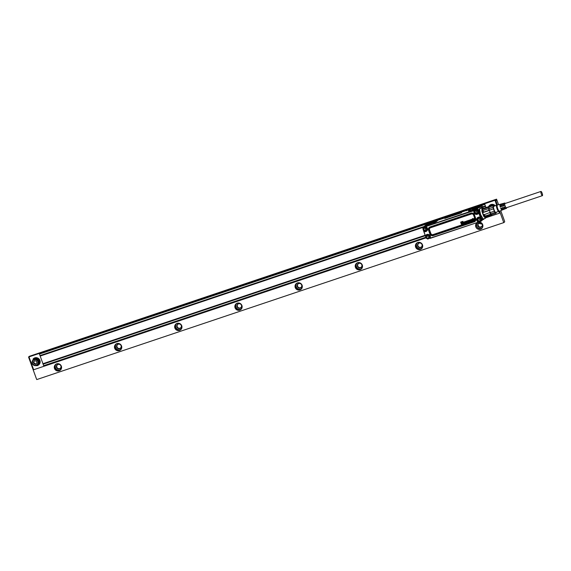 <?xml version="1.0" encoding="UTF-8"?>
<svg xmlns="http://www.w3.org/2000/svg" width="571" height="571" viewBox="0 0 571 571"><rect width="100%" height="100%" fill="white"/><g stroke="black" fill="none" stroke-linecap="round" stroke-linejoin="round"><path stroke-width="0.86" d="M504.928 203.569A2.22 0.528 71.4 0 0 504.878 203.576A2.22 0.528 71.4 0 0 504.828 203.597A2.22 0.528 71.4 0 0 505.121 205.953A2.22 0.528 71.4 0 0 506.291 207.787A2.22 0.528 71.4 0 0 506.334 207.758M540.944 191.463A2.22 0.528 71.4 0 0 541.229 193.812A2.22 0.528 71.4 0 0 542.407 195.653A2.22 0.528 71.4 0 0 542.45 195.625A2.22 0.528 71.4 0 0 542.164 193.276A2.22 0.528 71.4 0 0 540.987 191.435A2.22 0.528 71.4 0 0 540.944 191.463M506.67 207.658A2.776 0.657 -108.6 0 1 506.477 208.308A2.776 0.657 -108.6 0 1 506.156 208.187A2.776 0.657 -108.6 0 1 504.785 205.339A2.776 0.657 -108.6 0 1 504.707 203.048A2.776 0.657 -108.6 0 1 505.014 203.176A2.776 0.657 -108.6 0 1 505.249 203.447M501.916 209.257L501.781 209.307A2.22 0.528 -108.6 0 1 501.524 209.2A2.22 0.528 -108.6 0 1 500.917 208.237M500.86 206.802L500.439 206.938A2.22 0.528 -108.6 0 1 500.36 205.089L500.503 205.046M502.38 206.288L501.945 206.438A2.22 0.528 -108.6 0 1 501.866 204.582L502.037 204.525M503.907 205.774L503.451 205.931A2.22 0.528 -108.6 0 1 503.372 204.083L503.579 204.011M504.992 208.222L504.785 208.294A2.22 0.528 -108.6 0 1 504.536 208.187A2.22 0.528 -108.6 0 1 503.915 207.209M503.458 208.743L503.279 208.8A2.22 0.528 -108.6 0 1 503.03 208.693A2.22 0.528 -108.6 0 1 502.416 207.723M502.252 209.685A3.062 0.728 -108.6 0 1 502.059 210.099A3.062 0.728 -108.6 0 1 501.695 209.957A3.062 0.728 -108.6 0 1 500.71 208.308L501.324 208.101A3.026 0.721 71.4 0 0 502.294 209.721A3.026 0.721 71.4 0 0 502.644 209.857L503.529 209.5A2.969 0.707 -108.6 0 1 503.179 209.371A2.969 0.707 -108.6 0 1 502.237 207.787L502.844 207.58A2.934 0.699 71.4 0 0 503.779 209.129A2.934 0.699 71.4 0 0 504.122 209.264L505.007 208.907A2.876 0.685 -108.6 0 1 504.671 208.779A2.876 0.685 -108.6 0 1 503.758 207.266L504.371 207.059A2.834 0.671 71.4 0 0 505.264 208.543A2.834 0.671 71.4 0 0 505.592 208.665L506.477 208.308M500.439 206.938L500.267 207.087A3.062 0.728 -108.6 0 1 500.103 204.29A3.062 0.728 -108.6 0 1 500.446 204.432A3.062 0.728 -108.6 0 1 500.51 204.497M501.945 206.438L501.795 206.566A2.969 0.707 -108.6 0 1 501.638 203.876L500.717 204.125A3.026 0.721 71.4 0 0 500.881 206.873L500.267 207.087M501.638 203.876A2.969 0.707 -108.6 0 1 501.966 204.018A2.969 0.707 -108.6 0 1 502.045 204.097M503.451 205.931L503.315 206.038A2.876 0.685 -108.6 0 1 503.172 203.462L502.252 203.711A2.934 0.699 71.4 0 0 502.401 206.352L501.795 206.566M503.172 203.462A2.876 0.685 -108.6 0 1 503.494 203.597A2.876 0.685 -108.6 0 1 503.586 203.69M504.707 203.048L503.786 203.29A2.834 0.671 71.4 0 0 503.929 205.831L503.315 206.038M505.192 208.472A2.876 0.685 -108.6 0 1 505.007 208.907M503.722 209.079A2.969 0.707 -108.6 0 1 503.529 209.5M499.454 211.142A3.233 0.771 -108.6 0 1 499.404 211.17A3.233 0.771 -108.6 0 1 499.025 211.027A3.233 0.771 -108.6 0 1 497.434 207.708A3.233 0.771 -108.6 0 1 497.341 205.039A3.233 0.771 -108.6 0 1 497.398 205.032L495.607 199.986L28.786 356.754M502.059 210.099L498.926 211.563A3.462 0.821 -108.6 0 1 498.469 211.434A3.462 0.821 -108.6 0 1 496.734 207.773A3.462 0.821 -108.6 0 1 496.727 205.018L494.978 200.207L496.577 205.075M495.928 212.341L495.428 212.298A3.298 0.785 -108.6 0 1 493.815 208.943A3.298 0.785 -108.6 0 1 493.701 206.195A3.298 0.785 -108.6 0 1 493.865 206.202M496.256 212.226A3.854 0.914 -108.6 0 1 496.242 212.426A3.854 0.914 -108.6 0 1 495.064 212.205A3.854 0.914 -108.6 0 1 493.472 208.158A3.854 0.914 -108.6 0 1 494.065 205.945A3.854 0.914 -108.6 0 1 494.193 206.095M490.625 214.204L490.96 213.947A4.118 0.978 -108.6 0 1 490.889 213.84L494.957 212.469A4.118 0.978 -108.6 0 1 494.279 211.199L490.203 212.569A4.118 0.978 -108.6 0 1 490.132 212.398L484.451 214.61A4.447 1.056 -108.6 0 0 485.207 216.024L490.625 214.204A4.447 1.056 -108.6 0 1 489.868 212.79M494.957 212.469L495.806 213.283L491.731 214.653L490.889 213.84A4.118 0.978 -108.6 0 1 490.203 212.569L489.354 210.214A4.118 0.978 -108.6 0 1 489.012 208.658A4.118 0.978 -108.6 0 1 488.99 208.501L483.166 210.392A4.447 1.056 -108.6 0 0 483.551 212.126L488.969 210.299A4.447 1.056 -108.6 0 1 488.583 208.572M494.279 211.199L493.43 208.85A4.118 0.978 -108.6 0 1 493.244 208.122A4.118 0.978 -108.6 0 1 493.087 207.287L489.012 208.658L489.004 207.116A4.118 0.978 -108.6 0 1 489.226 206.83L493.301 205.467A4.118 0.978 -108.6 0 1 493.415 205.453L494.265 206.267L493.415 205.453M496.242 212.426L496.142 212.99A4.118 0.978 -108.6 0 1 495.921 213.269A4.118 0.978 -108.6 0 1 495.806 213.283M491.895 214.739A4.447 1.056 -108.6 0 1 491.852 214.839L491.966 214.603A4.118 0.978 -108.6 0 1 491.852 214.639A4.118 0.978 -108.6 0 1 491.731 214.653A4.118 0.978 -108.6 0 1 491.681 214.639L486.099 216.88A4.447 1.056 -108.6 0 0 486.235 216.873L491.652 215.053A4.447 1.056 -108.6 0 1 491.517 215.06M493.087 207.287L493.08 205.746A4.118 0.978 -108.6 0 1 493.301 205.467M493.43 208.85L489.354 210.214A4.118 0.978 -108.6 0 0 489.404 210.406L488.969 210.299M493.08 205.746L489.004 207.116A4.118 0.978 -108.6 0 0 488.983 207.194L488.576 206.938A4.447 1.056 -108.6 0 1 488.819 206.623A4.447 1.056 -108.6 0 1 488.954 206.616L489.397 206.838M488.576 206.938L483.159 208.758A4.447 1.056 -108.6 0 1 483.202 208.658A4.447 1.056 -108.6 0 1 483.401 208.444L488.819 206.623M484.451 214.61L490.132 212.398A4.118 0.978 71.4 0 1 489.404 210.406L483.387 212.426A4.118 0.978 71.4 0 1 482.966 210.521L483.166 210.392M484.108 214.425A4.118 0.978 71.4 0 0 484.943 215.974L485.207 216.024M490.96 213.947A4.118 0.978 71.4 0 0 491.381 214.453A4.118 0.978 71.4 0 0 491.681 214.639L485.657 216.659L486.099 216.88M483.08 208.957A4.118 0.978 71.4 0 0 483.023 209.05A4.118 0.978 71.4 0 0 482.966 209.214L483.159 208.758M488.99 208.501A4.118 0.978 71.4 0 1 488.983 207.194L482.966 209.214M485.728 216.695L484.636 216.716C482.93 215.338 481.139 207.451 482.952 209.293M485.628 216.73A4.725 1.121 -108.6 0 1 485.2 217.494A4.696 1.113 71.4 0 0 485.521 216.766A4.511 1.071 -108.6 0 1 485.436 217.066A4.511 1.071 -108.6 0 1 484.722 217.073A4.511 1.071 -108.6 0 1 484.222 216.466M482.045 209.985A4.511 1.071 -108.6 0 1 482.652 208.772A4.511 1.071 -108.6 0 1 482.873 208.936A4.511 1.071 -108.6 0 1 482.902 208.957A4.696 1.113 -108.6 0 0 482.195 208.586L482.167 208.601A4.696 1.113 -108.6 0 1 482.195 208.586M485.421 217.101A4.575 1.085 -108.6 0 1 485.4 217.144A4.575 1.085 -108.6 0 1 485.193 217.358A4.575 1.085 -108.6 0 1 484.858 217.294M482.052 208.943A4.575 1.085 -108.6 0 1 482.281 208.686A4.575 1.085 -108.6 0 1 482.574 208.736A4.575 1.085 -108.6 0 1 482.616 208.758M473.63 219.271L474.116 219.128A0.65 0.628 -130.8 0 0 474.037 219L473.809 218.936A0.435 0.421 -130.8 0 0 473.73 218.964L473.602 219.2A0.507 0.492 -130.8 0 0 473.609 219.243L474.116 219.128M472.117 220.028A1.585 1.535 -130.8 0 0 472.081 220.049L472.117 220.028A1.249 1.206 -130.8 0 0 472.167 220.006A0.864 0.835 -130.8 0 0 472.21 219.978L472.224 219.963A0.557 0.535 -130.8 0 0 472.253 219.949L472.317 220.042A0.414 0.4 -130.8 0 1 472.331 220.092L472.31 220.299M472.181 219.992L472.21 219.978A0.542 0.528 49.2 0 1 472.138 220.021A1.242 1.199 49.2 0 1 472.089 220.042A1.506 1.456 -130.8 0 0 472.053 220.063A0.628 0.607 -130.8 0 0 471.974 220.113L471.924 220.327A1.32 1.27 -130.8 0 0 471.924 220.327L472.089 220.413A0.435 0.421 -130.8 0 0 472.217 220.37L472.303 220.306M467.892 221.198L468.384 221.056A0.65 0.628 -130.8 0 0 468.306 220.927L468.077 220.863A0.435 0.421 -130.8 0 0 467.992 220.891L467.87 221.127A0.507 0.492 -130.8 0 0 467.87 221.17L468.391 221.027M464.23 222.683A1.585 1.535 -130.8 0 0 464.187 222.704L464.23 222.683A1.249 1.206 -130.8 0 0 464.273 222.661A1.242 1.199 49.2 0 1 464.202 222.69A1.506 1.456 -130.8 0 0 464.159 222.719A0.628 0.607 -130.8 0 0 464.087 222.769L464.03 222.983A1.32 1.27 -130.8 0 0 464.03 222.983L464.194 223.061A0.435 0.421 -130.8 0 0 464.323 223.025L464.437 222.74A0.414 0.4 -130.8 0 0 464.423 222.69L464.373 222.583M465.301 221.791L465.165 222.033A0.378 0.371 -130.8 0 0 465.294 222.397L465.765 222.276A0.385 0.371 -130.8 0 0 465.736 222.076A0.821 0.792 -130.8 0 0 465.665 221.933A0.428 0.414 -130.8 0 0 465.629 221.876L465.129 222.055A0.393 0.378 -130.8 0 0 465.265 222.419L465.736 222.376M472.024 220.078L472.081 220.049A1.599 1.542 -130.8 0 0 472.024 220.078A0.635 0.614 -130.8 0 0 471.946 220.128L471.889 220.356A1.306 1.263 49.2 0 1 471.896 220.363L472.067 220.442A0.443 0.428 -130.8 0 0 472.196 220.399L472.288 220.335M464.13 222.726L464.187 222.704A1.599 1.542 -130.8 0 0 464.13 222.726A0.635 0.614 -130.8 0 0 464.059 222.776L464.002 223.004A1.306 1.263 49.2 0 1 464.009 223.018L464.173 223.09A0.443 0.428 -130.8 0 0 464.309 223.054L464.423 222.954M473.666 219.535L473.702 219.521A0.699 0.678 -130.8 0 0 473.716 219.55L473.687 219.571A0.707 0.685 -130.8 0 1 473.666 219.535L474.522 219.157A1.006 0.971 -130.8 0 0 474.23 218.757A0.585 0.564 -130.8 0 0 473.495 219.871A0.635 0.614 -130.8 0 0 474.58 219.492L474.615 219.478A0.764 0.742 49.2 0 1 474.223 219.978A0.928 0.899 49.2 0 1 474.208 219.978L474.258 219.956M473.687 219.571A0.528 0.507 -130.8 0 0 473.744 219.671L473.98 219.764A0.421 0.407 -130.8 0 0 474.137 219.714L474.237 219.628A0.378 0.364 -130.8 0 0 474.258 219.592L474.287 219.528M473.716 219.55A0.514 0.5 -130.8 0 0 473.78 219.642L474.001 219.728A0.414 0.4 -130.8 0 0 474.158 219.685L474.251 219.599A0.378 0.364 -130.8 0 0 474.265 219.585L474.237 219.628M472.453 218.614L473.38 220.135M472.445 218.629L473.338 220.235M472.688 218.529L473.352 220.156M471.596 220.106L471.596 220.106A0.443 0.428 49.2 0 1 471.703 219.992A1.577 1.52 49.2 0 1 471.846 219.914A2.934 2.841 49.2 0 1 471.989 219.842L471.967 219.871A2.727 2.641 -130.8 0 0 471.832 219.942A1.506 1.456 -130.8 0 0 471.689 220.021A0.5 0.485 -130.8 0 0 471.582 220.128L471.532 220.22A0.371 0.364 -130.8 0 0 471.525 220.249L471.525 220.335A0.507 0.492 -130.8 0 0 471.589 220.542L471.774 220.699A0.378 0.371 -130.8 0 0 472.103 220.691A0.835 0.807 -130.8 0 0 472.31 220.577A0.485 0.471 -130.8 0 0 472.424 220.47L472.453 220.456A0.542 0.528 49.2 0 1 472.474 220.42A0.514 0.492 49.2 0 1 472.453 220.456A0.535 0.521 -130.8 0 0 472.495 220.463L472.802 220.413M471.967 219.871A1.178 1.142 -130.8 0 0 472.031 219.842A0.821 0.792 -130.8 0 0 472.096 219.806L471.974 219.521A0.571 0.557 -130.8 0 0 471.839 219.571L471.382 219.835A0.428 0.414 -130.8 0 1 471.375 219.778L471.382 219.699A0.457 0.443 -130.8 0 1 471.425 219.592L471.439 219.571A0.443 0.428 49.2 0 1 471.439 219.571A0.428 0.414 -130.8 0 0 471.425 219.592A0.45 0.435 -130.8 0 1 471.632 219.4A1.135 1.099 -130.8 0 1 471.917 219.285A1.542 1.492 -130.8 0 1 472.017 219.264A0.678 0.657 -130.8 0 1 472.267 219.264L472.324 219.285A0.371 0.357 -130.8 0 1 472.374 219.321L472.467 219.421A0.457 0.443 -130.8 0 1 472.488 219.485L472.724 220.135A1.499 1.449 -130.8 0 0 472.795 220.292A0.542 0.528 -130.8 0 0 472.809 220.327M470.882 219.721L470.904 219.685A0.614 0.592 49.2 0 0 470.832 219.678L470.832 219.678A0.657 0.635 -130.8 0 0 470.74 219.707A0.671 0.65 49.2 0 1 470.832 219.678A0.6 0.585 -130.8 0 1 471.225 219.949L470.654 219.999A0.421 0.407 -130.8 0 0 470.611 220.006L470.433 220.22A0.435 0.421 -130.8 0 0 470.625 220.756L470.889 220.813A0.421 0.407 -130.8 0 0 470.932 220.791L471.075 220.542A0.457 0.443 -130.8 0 0 471.075 220.52L471.439 220.427A0.714 0.685 49.2 0 1 471.032 221.048L471.018 221.056A0.921 0.885 -130.8 0 0 471.339 220.799A0.521 0.5 -130.8 0 0 471.41 220.449L471.139 220.42M470.611 220.006L470.468 220.199A0.421 0.407 -130.8 0 0 470.654 220.727L470.911 220.777A0.407 0.393 -130.8 0 0 470.947 220.763L471.032 220.713M470.154 220.035L470.169 220.013A0.6 0.578 49.2 0 1 470.176 219.999L470.161 220.021A0.6 0.578 49.2 0 1 470.761 219.678A0.814 0.785 -130.8 0 0 470.632 221.091A0.671 0.65 -130.8 0 0 470.989 221.063M469.776 221.469L469.747 221.477A1.149 1.113 -130.8 0 0 469.904 221.405A0.642 0.621 -130.8 0 0 470.061 221.277A0.528 0.507 49.2 0 1 469.933 221.391A1.135 1.099 49.2 0 1 469.762 221.477A1.149 1.113 -130.8 0 1 469.49 221.541A0.678 0.65 -130.8 0 1 469.105 221.441L469.048 221.384A0.45 0.435 -130.8 0 1 469.012 221.327L469.548 221.255A0.393 0.378 -130.8 0 0 469.598 221.248L469.662 221.255A0.428 0.414 -130.8 0 0 469.697 221.234L469.647 220.948A1.285 1.242 -130.8 0 0 469.54 220.948A2.555 2.477 -130.8 0 0 469.441 220.956A3.719 3.597 -130.8 0 0 469.348 220.97A1.306 1.263 -130.8 0 1 469.319 220.97A1.82 1.763 -130.8 0 1 469.184 220.977A0.578 0.564 -130.8 0 1 469.034 220.956L468.848 220.813A0.371 0.357 -130.8 0 1 468.798 220.627L468.805 220.556A0.393 0.378 -130.8 0 1 468.82 220.492L468.855 220.42A0.385 0.378 49.2 0 1 468.941 220.32A0.535 0.521 -130.8 0 0 468.848 220.442L468.841 220.449M470.061 221.277A0.421 0.407 -130.8 0 0 470.14 221.098L470.14 221.02A0.428 0.414 -130.8 0 0 470.09 220.827L469.897 220.67A0.478 0.464 -130.8 0 0 469.755 220.649A1.506 1.456 -130.8 0 0 469.598 220.656A6.959 6.731 -130.8 0 0 469.519 220.663A5.71 5.517 -130.8 0 0 469.441 220.67L469.462 220.642A5.717 5.532 49.2 0 1 469.54 220.634A6.973 6.738 49.2 0 1 469.619 220.627A1.599 1.542 49.2 0 1 469.776 220.62A0.571 0.55 49.2 0 1 469.926 220.642L470.119 220.799A0.421 0.407 49.2 0 1 470.176 221.006L470.169 221.077A0.457 0.443 49.2 0 1 470.09 221.262L470.09 221.262M469.726 220.199L469.755 220.17A0.421 0.407 49.2 0 0 469.69 220.142L469.69 220.142A0.414 0.4 -130.8 0 0 469.419 220.142A1.028 0.992 -130.8 0 0 469.027 220.27A0.65 0.628 -130.8 0 0 468.927 220.342A0.585 0.571 49.2 0 1 469.048 220.242A1.135 1.099 49.2 0 1 469.441 220.113A0.635 0.614 49.2 0 1 469.69 220.142A0.407 0.393 -130.8 0 1 469.776 220.228L469.826 220.278A0.443 0.428 -130.8 0 1 469.862 220.32L469.348 220.406A0.457 0.443 -130.8 0 0 469.234 220.442L469.312 220.677A0.999 0.971 -130.8 0 0 469.376 220.677A1.392 1.349 -130.8 0 0 469.441 220.67M469.348 221.234L469.526 221.284A0.407 0.393 -130.8 0 0 469.647 221.241L469.683 221.22A0.421 0.407 -130.8 0 0 469.719 221.205L469.733 221.213M467.935 221.462L467.97 221.448A0.699 0.671 -130.8 0 0 467.984 221.477L467.949 221.505A0.707 0.685 -130.8 0 1 467.935 221.462L468.791 221.084A1.014 0.978 -130.8 0 0 468.498 220.684A0.585 0.564 -130.8 0 0 467.763 221.798A0.635 0.614 -130.8 0 0 468.848 221.42L468.877 221.405A0.764 0.742 49.2 0 1 468.484 221.905A0.928 0.899 49.2 0 1 468.47 221.905L468.484 221.905M467.949 221.505A0.528 0.507 -130.8 0 0 468.013 221.598L468.249 221.691A0.421 0.407 -130.8 0 0 468.406 221.641L468.498 221.555A0.378 0.364 -130.8 0 0 468.527 221.512L468.548 221.455M467.092 221.013L467.057 220.963A0.428 0.414 -130.8 0 0 466.814 220.998A0.914 0.885 -130.8 0 0 466.735 221.02A0.507 0.485 -130.8 0 0 466.493 221.205A0.407 0.393 49.2 0 1 466.757 220.991A0.921 0.892 49.2 0 1 466.914 220.956A0.45 0.435 49.2 0 1 467.057 220.963L467.149 221.041A0.378 0.364 -130.8 0 1 467.278 221.177A0.949 0.921 -130.8 0 1 467.371 221.384L467.585 222.176L467.057 221.562A0.928 0.899 -130.8 0 0 467.014 221.469A0.528 0.507 -130.8 0 0 466.992 221.42L466.771 221.312A0.371 0.357 -130.8 0 0 466.685 221.341L466.55 221.534A0.378 0.364 -130.8 0 0 466.564 221.655A0.814 0.785 -130.8 0 0 466.6 221.769L466.471 222.469L466.3 221.205M463.702 222.754L463.702 222.754A0.443 0.428 49.2 0 1 463.816 222.647A1.577 1.52 49.2 0 1 463.952 222.562A2.934 2.841 49.2 0 1 464.102 222.49L464.08 222.526A2.727 2.641 -130.8 0 0 463.938 222.59A1.506 1.456 -130.8 0 0 463.802 222.676A0.5 0.485 -130.8 0 0 463.688 222.783L463.645 222.876A0.371 0.364 -130.8 0 0 463.638 222.904L463.631 222.99A0.507 0.492 -130.8 0 0 463.695 223.19L463.88 223.354A0.378 0.371 -130.8 0 0 464.209 223.34A0.835 0.807 -130.8 0 0 464.48 223.182A0.464 0.45 -130.8 0 0 464.558 223.075L464.58 223.075A0.542 0.528 49.2 0 1 464.58 223.075A0.535 0.521 -130.8 0 0 464.601 223.111L464.915 223.068M464.601 223.075L464.58 223.075A0.514 0.492 49.2 0 1 464.451 223.218A0.849 0.821 49.2 0 1 464.252 223.325L464.266 223.318M464.951 222.954A0.535 0.514 -130.8 0 1 464.937 222.918A1.299 1.256 -130.8 0 1 464.865 222.761L464.63 222.112A0.457 0.443 -130.8 0 0 464.573 222.076L464.487 221.969A0.371 0.357 -130.8 0 0 464.43 221.941L464.373 221.919A0.393 0.385 -130.8 0 0 464.123 221.912A1.542 1.492 -130.8 0 0 463.93 221.962A1.113 1.078 -130.8 0 0 463.738 222.055A0.699 0.678 -130.8 0 0 463.545 222.233A0.457 0.443 49.2 0 1 463.752 222.026A1.149 1.106 49.2 0 1 464.052 221.905A1.549 1.499 49.2 0 1 464.144 221.883A0.685 0.664 49.2 0 1 464.516 221.941L464.601 222.048A0.464 0.45 49.2 0 1 464.63 222.112L464.837 222.783A1.499 1.449 -130.8 0 0 464.901 222.947A0.542 0.528 -130.8 0 0 464.922 222.975M463.309 223.539L462.895 222.611L462.917 223.646L463.295 223.618M462.274 223.96L461.853 222.954L462.274 223.96M462.546 221.948L462.824 221.384L460.654 222.19L461.375 224.189L461.832 224.032L461.254 222.383L461.753 222.219L462.567 223.19L462.581 221.941L462.596 223.182M463.01 221.798L462.845 221.355L460.711 222.076M461.825 224.11L461.289 222.376M465.601 222.797L465.629 222.79A0.571 0.557 49.2 0 1 465.615 222.79A0.564 0.542 -130.8 0 0 465.779 222.69A0.571 0.55 49.2 0 1 465.629 222.79A0.564 0.542 -130.8 0 1 464.944 222.59A0.964 0.928 -130.8 0 1 464.808 221.876A0.528 0.514 -130.8 0 1 465.365 221.534L465.436 221.555A0.393 0.378 -130.8 0 1 465.543 221.612L465.536 221.534A0.521 0.5 49.2 0 1 465.543 221.569L465.565 221.598M465.558 223.047L465.729 223.061A0.435 0.421 -130.8 0 0 465.829 223.033L465.972 222.747A0.421 0.414 -130.8 0 0 465.943 222.654A1.306 1.263 -130.8 0 0 465.943 222.654L465.893 222.519M465.187 223.054L465.179 223.154A0.378 0.364 -130.8 0 0 465.208 223.19L465.258 223.24A0.464 0.45 -130.8 0 0 465.629 223.332A0.899 0.871 -130.8 0 0 465.822 223.29A1.413 1.37 -130.8 0 0 465.936 223.247A0.971 0.942 -130.8 0 0 466.043 223.197A0.6 0.578 -130.8 0 0 466.3 222.704A1.106 1.071 -130.8 0 0 466.286 222.619A0.728 0.707 -130.8 0 0 466.257 222.526L466.293 222.504A0.742 0.714 49.2 0 1 466.314 222.597A1.121 1.085 49.2 0 1 466.336 222.683A0.435 0.421 49.2 0 1 466.072 223.182A0.985 0.949 49.2 0 1 465.965 223.24A1.427 1.378 49.2 0 1 465.9 223.261A1.427 1.378 49.2 0 1 465.893 223.268L465.879 223.275M464.851 221.791L464.858 221.762A0.528 0.514 49.2 0 1 465.386 221.505L465.465 221.527A0.4 0.393 49.2 0 1 465.536 221.562L466.257 222.526M428.293 237.058L427.75 236.587M479.697 219.785L479.155 219.307M476.607 212.169L476.749 211.441L476.235 211.406M473.352 218.929L473.323 218.978A0.65 0.628 49.2 0 1 474.551 219.107A1.014 0.985 49.2 0 1 474.558 219.136L474.487 219.25M471.446 219.557L471.432 219.585A0.443 0.428 49.2 0 1 471.646 219.371A1.149 1.106 49.2 0 1 471.939 219.25A1.549 1.499 49.2 0 1 472.039 219.228A0.685 0.664 49.2 0 1 472.403 219.293L472.495 219.4A0.464 0.45 49.2 0 1 472.524 219.464L472.759 220.113A1.485 1.435 -130.8 0 0 472.824 220.27A0.535 0.514 -130.8 0 0 472.845 220.299M470.904 219.685A0.592 0.571 49.2 0 1 471.261 219.928L471.218 220.042M467.599 220.891A0.65 0.628 49.2 0 1 468.812 221.034A1.021 0.985 49.2 0 1 468.82 221.063L468.755 221.17M467.984 221.477A0.514 0.5 -130.8 0 0 468.042 221.569L468.27 221.655A0.414 0.4 -130.8 0 0 468.42 221.612L468.527 221.505M466.685 221.341L466.714 221.334A0.428 0.414 -130.8 0 0 466.714 221.334L466.586 221.512A0.371 0.357 -130.8 0 0 466.6 221.634A0.807 0.778 -130.8 0 0 466.628 221.748L466.8 222.433M467.121 220.984L467.171 221.013A0.385 0.371 49.2 0 1 467.306 221.155A0.964 0.928 49.2 0 1 467.406 221.362L467.613 222.162M462.903 222.59L463.345 223.511M462.589 223.739L461.868 222.933M465.579 223.018L465.75 223.033A0.421 0.407 -130.8 0 0 465.85 223.004L465.95 222.918M465.558 221.455L466.293 222.504M425.209 229.449L425.345 228.714L424.831 228.685M426.987 237.9A1.37 1.328 -130.8 0 0 428.892 237.836A1.37 1.328 -130.8 0 0 428.764 235.923A1.37 1.328 -130.8 0 0 426.858 235.987A1.37 1.328 -130.8 0 0 426.987 237.9M478.391 220.627A1.37 1.328 -130.8 0 0 480.29 220.563A1.37 1.328 -130.8 0 0 480.161 218.65A1.37 1.328 -130.8 0 0 478.262 218.714A1.37 1.328 -130.8 0 0 478.391 220.627M475.557 212.79A1.37 1.328 -130.8 0 0 477.456 212.726A1.37 1.328 -130.8 0 0 477.327 210.813A1.37 1.328 -130.8 0 0 475.429 210.877A1.37 1.328 -130.8 0 0 475.557 212.79M424.153 230.07A1.37 1.328 -130.8 0 0 426.052 229.999A1.37 1.328 -130.8 0 0 425.923 228.086A1.37 1.328 -130.8 0 0 424.025 228.157A1.37 1.328 -130.8 0 0 424.153 230.07M429.164 235.473A1.963 1.899 49.2 0 1 429.185 238.371A1.963 1.899 49.2 0 1 426.637 238.3A1.963 1.899 49.2 0 1 426.616 235.402A1.963 1.899 49.2 0 1 429.164 235.473M478.034 221.027A1.963 1.899 49.2 0 1 478.02 218.129A1.963 1.899 49.2 0 1 480.568 218.201A1.963 1.899 49.2 0 1 480.582 221.098A1.963 1.899 49.2 0 1 478.034 221.027M475.2 213.197A1.963 1.899 49.2 0 1 475.186 210.299A1.963 1.899 49.2 0 1 477.734 210.371A1.963 1.899 49.2 0 1 477.749 213.269A1.963 1.899 49.2 0 1 475.2 213.197M426.33 227.643A1.963 1.899 49.2 0 1 426.344 230.541A1.963 1.899 49.2 0 1 423.796 230.47A1.963 1.899 49.2 0 1 423.782 227.572A1.963 1.899 49.2 0 1 426.33 227.643M429.206 238.35A1.963 1.899 -130.8 0 0 429.214 235.43L426.644 235.38M480.611 221.077A1.963 1.899 -130.8 0 0 480.618 218.158L478.07 218.086M477.749 213.269L477.799 213.219A1.963 1.899 -130.8 0 0 477.784 210.328L476.293 209.814A1.963 1.899 -130.8 0 0 475.208 210.278M426.373 230.52A1.963 1.899 -130.8 0 0 426.38 227.601L424.895 227.087A1.963 1.899 -130.8 0 0 423.81 227.551L423.782 227.572M426.53 227.344L426.437 227.458A2.106 2.041 49.2 0 1 424.767 231.048L424.696 231.269A2.305 2.227 -130.8 0 0 427.058 230.206L426.665 227.165A2.634 2.548 -130.8 0 1 424.574 231.64L424.688 231.276L423.768 231.412L422.89 228.743L423.768 231.412L424.688 231.276A2.305 2.234 -130.8 0 0 426.523 227.351L425.916 226.601M424.389 226.409L39.999 355.59L43.103 364.162L425.288 235.723L423.761 231.426L424.574 231.64M429.049 238.478L430.02 238.036L430.134 237.358A2.305 2.234 -130.8 0 0 427.044 234.752C429.028 234.445 430.063 235.309 430.134 237.35L430.398 237.457A2.634 2.548 -130.8 0 0 425.866 235.202L425.723 235.887L425.295 235.716L423.953 231.512M425.973 236.779L425.588 236.208L426.359 235.459A2.106 2.041 49.2 0 1 429.992 237.265L429.942 238.393L430.406 238.278L430.398 237.457M477.556 222.433A3.726 3.604 -130.8 0 0 478.712 229.356A3.726 3.604 -130.8 0 0 482.488 224.153A3.726 3.604 -130.8 0 0 478.362 222.155L430.284 238.1M478.377 222.14L478.891 221.941L478.377 222.14L478.891 221.941L478.027 221.12A2.106 2.041 49.2 0 1 479.704 217.537L479.711 217.387M480.989 218.614L480.425 217.522M478.105 213.119L478.212 213.29A2.305 2.234 -130.8 0 1 476.143 214.011A2.305 2.227 49.2 0 1 474.251 211.306A2.305 2.234 -130.8 0 0 478.22 213.276L479.069 212.805L478.676 212.74L480.354 217.251L478.826 213.047L478.212 213.29L478.734 212.383L478.105 213.119A2.106 2.041 49.2 0 1 474.48 211.313L474.608 210.114L476.293 209.814M478.398 213.554A2.634 2.548 -130.8 0 1 473.866 211.299L474.244 211.313L474.066 210.356L475.443 210.099M474.48 211.313L473.98 210.656L426.045 226.494L426.516 227.351M425.666 226.566L423.09 227.586L422.883 228.743M423.104 227.572L423.603 227.222L423.14 228.95M423.768 231.255L425.288 235.723L426.18 235.366A2.305 2.227 -130.8 0 1 427.044 234.752A2.305 2.234 -130.8 0 0 426.166 235.366L425.866 235.202M425.352 235.802L426.366 238.364L428.029 238.821M478.212 222.212L430.398 238.278L478.212 222.212L477.599 221.598L478.027 221.12M481.018 221.227L481.703 219.764L481.253 219.335M479.704 217.537L480.925 217.63L480.604 217.144M479.083 212.94L478.419 211.506M478.99 212.276L478.212 210.135L476.735 209.4L478.262 210.092L481.753 219.728L481.075 221.184L481.753 219.728L480.925 217.63M474.608 210.114L473.944 210.406L473.866 211.299M481.274 221.105L481.767 219.714L478.27 210.071M40.148 356.068L423.397 227.265A1.178 1.135 -130.8 0 1 423.761 227.058L476.778 209.3L423.354 227.344L476.792 209.35L478.27 210.085L481.76 219.721M427.879 224.339A3.811 0.357 -19.9 0 0 431.683 223.033A3.811 0.357 -19.9 0 0 433.789 221.941A3.811 0.357 -19.9 0 0 432.532 222.09C428.9 223.225 426.965 224.046 426.715 224.553A3.811 0.357 -19.9 0 0 427.879 224.339M425.231 225.681L427.865 223.461L437.472 220.399L435.637 221.855L425.174 225.773M452.889 215.388L454.816 214.732M461.368 212.719L459.848 213.418M461.325 212.89L459.99 213.183L461.447 212.769M460.918 212.797L461.425 212.705M461.111 212.919L460.005 213.247M460.055 213.347L460.476 213.183M458.434 213.868L456.771 214.368M457.157 214.068L456.365 214.418M457.407 214.018L456.058 214.46M457.207 214.246L455.943 214.675M454.744 215.124L455.744 214.553L454.794 215.046M454.452 215.139L453.845 215.36M454.516 214.96L454.102 215.174M454.487 215.139L454.059 215.331M453.303 215.481L451.932 216.059M452.967 215.474L453.438 215.531M450.041 216.695L451.74 215.917M451.418 216.109L448.406 217.087M448.792 217.101L450.319 216.373L448.813 217.158M446.815 217.644L447.471 217.608M446.843 217.544L448.242 217.073L447.507 217.53M445.159 218.136L446.658 217.601L444.873 218.486M446.272 217.936L444.852 218.422M446.679 217.658L446.294 218.001M473.616 208.965A3.811 0.357 -19.9 0 0 477.427 207.658A3.811 0.357 -19.9 0 0 479.533 206.566A3.811 0.357 -19.9 0 0 478.277 206.716C473.209 208.408 471.653 209.157 473.616 208.965L472.374 209.157M480.511 205.796L481.003 206.067L479.519 206.045L470.383 209.314L468.705 210.77L476.764 208.451L470.169 210.449M460.947 212.862L461.604 212.705L460.947 212.862M459.355 213.561L458.463 213.854M457.892 214.075L457.478 214.168L457.892 214.075M455.33 214.932L455.772 214.61M455.244 214.867L454.816 215.11M452.989 215.531L453.674 215.367L452.989 215.531M447.65 217.365L446.879 217.63M448.271 217.13L447.528 217.587M445.773 217.451L437.3 220.363L445.658 217.644M466.107 210.571L445.901 217.38M466.45 210.763L466.757 210.463L466.193 210.592M480.618 205.874L478.441 207.587L479.462 207.53L476.792 208.229M478.976 207.294L479.362 207.487L481.003 206.067A0.657 0.635 -130.8 0 0 481.11 206.11L480.796 205.874M481.06 205.646L481.075 205.646A1.178 1.135 49.2 0 1 482.381 206.402L480.875 205.874M481.032 205.653L480.632 205.796M484.543 218.543L483.401 219.528M482.752 219.749L483.637 219.057A0.657 0.635 -130.8 0 0 483.587 219.15L484.115 218.686M482.381 206.395L483.223 208.601L482.381 206.402L478.734 209.557L479.583 209.807L480.604 214.639L483.18 218.986M481.289 221.091A1.178 1.135 -130.8 0 0 481.81 219.721L485.486 218.229L483.666 216.238L481.91 211.363L481.988 207.815L479.747 208.572L479.583 209.807M480.953 217.472L480.297 215.567L480.932 217.166L481.56 216.623M480.853 215.267L480.297 215.567L480.011 214.867M478.234 209.978L479.783 214.146L480.389 213.982M481.774 219.742L480.932 217.166L482.267 219.321L482.752 218.557M479.069 212.262L480.018 214.867L480.604 214.639M433.453 222.79L425.395 225.645L423.761 227.058L476.799 209.236A1.178 1.135 -130.8 0 1 478.27 209.957L478.734 209.557L479.233 212.476L480.04 212.419M32.533 363.413A2.876 2.784 49.2 0 1 34.21 359.83A2.876 2.784 49.2 0 1 37.829 361.629A2.876 2.784 49.2 0 1 36.159 365.212A2.876 2.784 49.2 0 1 32.533 363.413M37.008 362.899L35.823 364.291L33.996 363.913L33.354 362.142L34.538 360.758L36.366 361.129L37.008 362.899M34.153 359.395A3.269 3.162 49.2 0 1 37.393 364.926A3.269 3.162 49.2 0 1 32.247 363.47A3.269 3.162 49.2 0 1 34.153 359.395M37.393 364.926L38.079 364.341A3.269 3.162 -130.8 0 0 34.831 358.809A3.269 3.162 -130.8 0 0 33.803 359.395L33.118 359.98M32.09 362.87L33.268 358.774L34.553 358.038C36.922 357.503 38.635 358.352 39.699 360.601L38.614 364.955L37.322 365.69L34.388 365.526M38.614 364.955L38.814 364.783A4.083 3.947 -130.8 0 0 34.76 357.867A4.083 3.947 -130.8 0 0 33.468 358.602L33.268 358.774M426.166 237.814L33.653 369.737L29 356.882L494.857 200.321M485.892 217.744L499.504 213.169L498.926 211.563M39.449 354.063L427.372 223.682L39.449 354.063L39.999 355.59M466.393 210.571L470.704 209.122M480.611 205.788L484.843 204.368L485.536 206.381L484.836 204.375L480.618 205.796M495.307 205.724A4.083 3.947 -130.8 0 0 489.697 205.275L489.49 205.446A4.083 3.947 -130.8 0 0 488.526 206.723M29 356.882L494.978 200.207M499.054 211.456L499.504 213.169M43.103 364.162L43.653 365.69L425.945 237.208M485.992 217.023L489.047 216.002M42.918 363.72L425.124 235.266M482.738 207.323L485.536 206.381L485.971 207.58M482.559 206.859L485.393 205.903M466.436 210.556L470.682 209.129M33.232 368.58L32.783 368.738L32.461 367.86L31.897 366.289L32.347 366.132M32.461 367.86L32.918 367.71M31.897 366.289L31.005 363.841L31.462 363.684M31.576 365.411L32.033 365.262M31.005 363.841L30.12 361.393L30.577 361.236M30.691 362.963L31.148 362.813M30.12 361.393L29.235 358.945L29.692 358.795M29.806 360.515L30.263 360.365M29.235 358.945L28.571 357.096L29.021 356.946M28.921 358.067L29.371 357.917M496.577 204.625L497.184 204.418M495.692 202.177L496.292 201.977M499.24 211.969L499.839 211.762L499.632 211.077M36.787 379.565L503.843 222.59L36.787 379.565M503.843 222.59L504.664 221.883L504.564 221.163L500.753 210.628M498.604 204.696L496.57 199.158L29.285 356.325L496.57 199.158M298.119 283.901A2.291 2.213 -130.8 0 0 298.583 287.477A2.291 2.213 -130.8 0 0 301.103 287.356M237.929 304.129A2.291 2.213 -130.8 0 0 238.393 307.705A2.291 2.213 -130.8 0 0 240.919 307.583M177.738 324.357A2.291 2.213 -130.8 0 0 178.202 327.932A2.291 2.213 -130.8 0 0 180.729 327.811M117.555 344.584A2.291 2.213 -130.8 0 0 118.019 348.16A2.291 2.213 -130.8 0 0 120.538 348.039M57.364 364.812A2.291 2.213 -130.8 0 0 57.828 368.388A2.291 2.213 -130.8 0 0 60.355 368.266M496.278 200.514L495.607 199.986M301.852 286.15A2.42 2.341 -130.8 0 0 299.275 283.337A2.42 2.341 -130.8 0 0 297.156 285.293A2.42 2.341 49.2 0 0 299.154 288.062A2.42 2.341 49.2 0 0 301.852 286.15M301.752 286.1A2.291 2.213 -130.8 0 0 298.033 283.965A2.291 2.213 -130.8 0 0 298.462 287.648A2.291 2.213 -130.8 0 0 301.752 286.1M301.431 288.755A3.597 3.476 49.2 0 1 296.784 283.373M241.661 306.377A2.42 2.341 -130.8 0 0 239.085 303.565A2.42 2.341 -130.8 0 0 236.965 305.521A2.42 2.341 49.2 0 0 238.964 308.29A2.42 2.341 49.2 0 0 241.661 306.377M241.562 306.334A2.291 2.213 -130.8 0 0 237.843 304.193A2.291 2.213 -130.8 0 0 238.278 307.876A2.291 2.213 -130.8 0 0 241.562 306.334M241.24 308.982A3.597 3.476 49.2 0 1 236.594 303.601M181.478 326.605A2.42 2.341 -130.8 0 0 178.901 323.793A2.42 2.341 -130.8 0 0 176.782 325.748A2.42 2.341 49.2 0 0 178.78 328.525A2.42 2.341 49.2 0 0 181.478 326.605M181.371 326.562A2.291 2.213 -130.8 0 0 177.66 324.421A2.291 2.213 -130.8 0 0 178.088 328.104A2.291 2.213 -130.8 0 0 181.371 326.562M181.057 329.21A3.597 3.476 49.2 0 1 176.403 323.828M121.288 346.833A2.42 2.341 -130.8 0 0 118.711 344.027A2.42 2.341 -130.8 0 0 116.591 345.976A2.42 2.341 49.2 0 0 118.59 348.753A2.42 2.341 49.2 0 0 121.288 346.833M121.188 346.79A2.291 2.213 -130.8 0 0 117.469 344.648A2.291 2.213 -130.8 0 0 117.897 348.331A2.291 2.213 -130.8 0 0 121.188 346.79M120.866 349.438A3.597 3.476 49.2 0 1 116.22 344.063M61.097 367.06A2.42 2.341 -130.8 0 0 58.527 364.255A2.42 2.341 -130.8 0 0 56.408 366.204A2.42 2.341 49.2 0 0 58.406 368.98A2.42 2.341 49.2 0 0 61.097 367.06M60.997 367.017A2.291 2.213 -130.8 0 0 57.278 364.876A2.291 2.213 -130.8 0 0 57.714 368.559A2.291 2.213 -130.8 0 0 60.997 367.017M60.676 369.665A3.597 3.476 49.2 0 1 56.029 364.291M357.346 265.065A2.42 2.341 -130.8 0 0 359.345 267.835A2.42 2.341 -130.8 0 0 362 265.023A2.42 2.341 -130.8 0 0 357.346 265.065M357.496 265.065A2.291 2.213 -130.8 0 0 361.215 267.199A2.291 2.213 -130.8 0 0 361.9 265.03A2.291 2.213 -130.8 0 0 357.496 265.065M417.529 244.838A2.42 2.341 -130.8 0 0 419.528 247.607A2.42 2.341 -130.8 0 0 422.19 244.795A2.42 2.341 -130.8 0 0 417.529 244.838M417.687 244.838A2.291 2.213 -130.8 0 0 421.398 246.972A2.291 2.213 -130.8 0 0 422.09 244.802A2.291 2.213 -130.8 0 0 417.687 244.838M477.72 224.603A2.42 2.341 -130.8 0 0 479.719 227.379A2.42 2.341 -130.8 0 0 482.374 224.567A2.42 2.341 -130.8 0 0 477.72 224.603M477.87 224.61A2.291 2.213 -130.8 0 0 481.589 226.744A2.291 2.213 -130.8 0 0 482.274 224.567A2.291 2.213 -130.8 0 0 477.87 224.61M361.614 268.527A3.597 3.476 49.2 0 1 356.968 263.145M421.805 248.292A3.597 3.476 49.2 0 1 417.158 242.918M481.995 228.065A3.597 3.476 49.2 0 1 477.342 222.69M489.233 206.752A3.269 3.162 49.2 0 1 491.874 205.945M482.038 226.287C479.854 227.722 478.505 227.122 478.013 224.489A2.291 2.213 49.2 0 1 478.669 223.225M418.479 243.453L417.822 244.716A2.291 2.213 49.2 0 0 421.469 246.908M358.288 263.681L357.632 264.944A2.291 2.213 49.2 0 0 361.279 267.135M362.385 266.814L361.243 268.898L357.225 269.241L355.405 265.544A3.597 3.476 49.2 0 1 362.021 264.644A3.597 3.476 49.2 0 1 362.385 266.814M422.576 246.586L421.434 248.67L417.408 249.013L415.595 245.316A3.597 3.476 49.2 0 1 422.212 244.417A3.597 3.476 49.2 0 1 422.576 246.586M482.759 226.359A3.597 3.476 49.2 0 1 477.599 228.785A3.597 3.476 49.2 0 1 475.779 225.088L476.921 223.004L482.395 224.189L482.759 226.359M302.195 287.042L301.06 289.126L297.034 289.468L295.221 285.771A3.597 3.476 49.2 0 1 301.838 284.872A3.597 3.476 49.2 0 1 302.195 287.042M242.011 307.269L240.869 309.354L236.844 309.696L235.031 305.999A3.597 3.476 49.2 0 1 241.647 305.1A3.597 3.476 49.2 0 1 242.011 307.269M181.821 327.504L180.686 329.581L176.66 329.924L174.84 326.227A3.597 3.476 49.2 0 1 181.457 325.327A3.597 3.476 49.2 0 1 181.821 327.504M121.63 347.732L120.495 349.809L116.47 350.151L114.657 346.454A3.597 3.476 49.2 0 1 121.273 345.555A3.597 3.476 49.2 0 1 121.63 347.732M61.447 367.96L60.305 370.037L56.279 370.379L54.466 366.682A3.597 3.476 49.2 0 1 61.083 365.783A3.597 3.476 49.2 0 1 61.447 367.96M493.166 205.51A3.269 3.162 -130.8 0 0 490.025 206.067L489.347 206.652M496.306 200.5L496.342 199.35M34.724 360.793A1.634 1.577 -130.8 0 0 35.288 363.77A1.634 1.577 -130.8 0 0 36.43 363.577M355.255 265.544A3.726 3.604 -130.8 0 0 358.331 269.812A3.726 3.604 -130.8 0 0 362.114 264.609A3.726 3.604 -130.8 0 0 355.255 265.544M415.445 245.316A3.726 3.604 -130.8 0 0 418.522 249.584A3.726 3.604 -130.8 0 0 422.297 244.381A3.726 3.604 -130.8 0 0 415.445 245.316M295.064 285.771A3.726 3.604 -130.8 0 0 298.148 290.039A3.726 3.604 -130.8 0 0 301.923 284.836A3.726 3.604 -130.8 0 0 295.064 285.771M234.881 305.999A3.726 3.604 -130.8 0 0 237.957 310.274A3.726 3.604 -130.8 0 0 241.733 305.071A3.726 3.604 -130.8 0 0 234.881 305.999M174.69 326.227A3.726 3.604 -130.8 0 0 177.767 330.502A3.726 3.604 -130.8 0 0 181.549 325.299A3.726 3.604 -130.8 0 0 174.69 326.227M114.5 346.454A3.726 3.604 -130.8 0 0 117.583 350.73A3.726 3.604 -130.8 0 0 121.359 345.526A3.726 3.604 -130.8 0 0 114.5 346.454M54.316 366.682A3.726 3.604 -130.8 0 0 57.393 370.957A3.726 3.604 -130.8 0 0 61.168 365.754A3.726 3.604 -130.8 0 0 54.316 366.682M495.028 205.817L490.782 204.711A4.083 3.947 -130.8 0 0 489.49 205.446M499.839 211.762L503.665 222.34M495.378 201.299L495.978 201.099M496.263 203.747L496.863 203.547M32.783 368.738L36.608 379.315M36.116 363.941L34.374 363.584L33.739 361.814L34.624 360.772M495.028 200.328L495.628 200.128M485.543 206.374L485.978 207.58M34.374 363.584L33.996 363.913M33.739 361.814L33.354 362.142M432.996 234.595L473.923 220.841A1.692 1.634 -130.8 0 0 474.908 218.736L473.573 215.067A1.692 1.634 -130.8 0 0 471.446 214.004L471.211 213.547L430.284 227.301A2.227 2.156 -130.8 0 0 428.992 230.077L430.32 233.746A2.227 2.156 -130.8 0 0 433.125 235.145L432.996 234.595A1.692 1.634 -130.8 0 1 430.862 233.539L429.535 229.87L429.071 230.042L430.406 233.71L430.862 233.539M429.535 229.87A1.692 1.634 -130.8 0 1 430.52 227.765L471.446 214.004M474.908 218.736L475.293 218.629L473.966 214.953L473.573 215.067M473.923 220.841L474.044 221.305A2.156 2.084 -130.8 0 0 475.293 218.629L475.35 218.614A2.227 2.156 -130.8 0 1 474.051 221.391L433.125 235.145L433.246 235.609A2.691 2.598 -130.8 0 1 429.856 233.924L430.406 233.71A2.156 2.084 -130.8 0 0 433.111 235.059L474.044 221.305L474.173 221.855A2.691 2.598 -130.8 0 0 475.736 218.507L475.35 218.614L474.023 214.946A2.227 2.156 -130.8 0 0 471.211 213.547L471.018 213.147L430.091 226.901A2.691 2.598 -130.8 0 0 428.528 230.256L429.071 230.042A2.156 2.084 -130.8 0 1 430.327 227.358L471.253 213.604A2.156 2.084 -130.8 0 1 473.966 214.953L474.408 214.832L475.736 218.507M430.52 227.765L430.091 226.901M478.448 217.472A2.305 2.227 -130.8 0 0 477.87 221.298L478.405 221.784L477.87 221.298A2.305 2.234 -130.8 0 1 478.441 217.48L479.69 217.38A2.305 2.234 -130.8 0 0 478.441 217.48M474.408 214.832A2.691 2.598 -130.8 0 0 471.018 213.147M428.528 230.256L429.856 233.924M474.173 221.855L433.246 235.609M477.599 221.598A2.634 2.548 -130.8 0 1 479.69 217.116L480.404 217.53L479.69 217.38M423.625 230.291L424.767 231.048M425.759 236.173L426.359 235.459M426.537 238.328L427.843 239.099L426.466 238.121M481.446 219.871L480.447 221.205M479.426 221.548L478.769 221.769M479.69 217.116L480.354 217.251M476.771 209.65L478.155 210.778M426.665 227.165L426.166 226.723M426.437 227.458L425.695 226.815L424.895 227.087M423.568 227.272L424.046 227.372M423.603 227.522L422.883 228.735M426.366 238.364L425.445 235.916M481.01 221.234L478.883 221.948L480.896 221.056M477.963 210.249L476.792 209.343L423.354 227.344M473.944 210.406L426.13 226.473M433.724 222.026L426.737 224.553M479.469 206.652L472.481 209.179M423.389 227.272A1.178 1.135 -130.8 0 0 423.232 227.436L425.374 225.338M433.425 223.018L436.094 221.876A0.657 0.635 49.2 0 1 435.637 221.855M436.094 221.876L437.736 220.456A0.657 0.635 49.2 0 1 437.286 220.435M437.307 220.413L437.736 220.456M468.705 210.792A0.657 0.635 49.2 0 1 468.398 211.02L470.04 209.6A0.657 0.635 -130.8 0 0 470.061 209.593M470.14 210.678L468.398 211.02M477.906 209.557A1.135 1.092 49.2 0 0 476.778 209.3L478.434 207.823L476.764 208.451M466.75 210.463L470.625 209.164L466.757 210.463M481.11 206.11L479.462 207.53M484.022 218.722L483.637 219.057M485.486 218.229L486 216.83A5.296 1.256 -108.6 0 1 484.479 217.123A5.296 1.256 -108.6 0 1 482.16 211.363A5.296 1.256 -108.6 0 1 483.216 208.622M485.828 216.744A4.911 1.163 -108.6 0 1 482.909 213.625A4.911 1.163 -108.6 0 1 482.288 211.477A4.911 1.163 -108.6 0 1 483.145 208.779M482.045 208.836A4.725 1.121 -108.6 0 1 482.202 208.572L482.916 213.618L485.157 217.494A4.696 1.113 71.4 0 0 485.193 217.487A4.725 1.121 -108.6 0 1 484.915 217.38M482.202 208.572A4.725 1.121 -108.6 0 1 483.009 208.922M485.186 217.494A4.711 1.121 71.4 0 0 485.586 216.744M482.959 208.936A4.711 1.121 71.4 0 0 482.188 208.586M495.835 199.786L28.778 356.761L495.842 199.786M495.871 199.807L496.392 199.629M496.37 199.565L29.314 356.54M506.291 207.787L542.407 195.653M504.878 203.576L540.987 191.435M500.103 204.29L497.341 205.039M497.37 205.032L496.727 205.018M498.512 211.47L495.635 212.441M496.449 205.339L493.572 206.302M495.921 213.269L491.852 214.639M483.023 209.05L483.202 208.658M483.095 208.893L482.481 209.1M430.134 237.35L430.013 238.05M423.753 231.291L423.661 230.898M445.858 217.394L466.1 210.578M481.11 221.17L482.716 219.764M479.747 208.572L480.118 208.729M483.23 208.608L481.988 207.815"/></g></svg>
